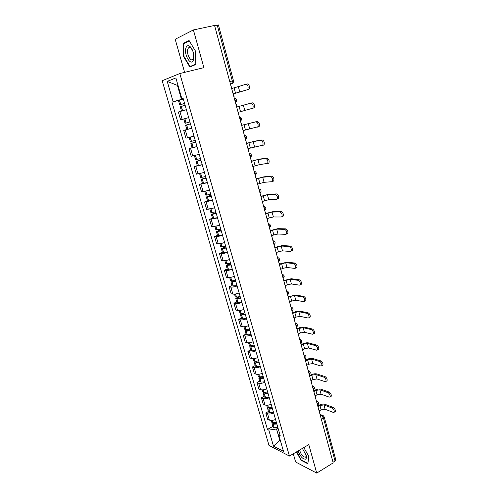 <?xml version="1.0" encoding="UTF-8"?>
<svg xmlns="http://www.w3.org/2000/svg" width="498" height="498" viewBox="0 0 498 498"><rect width="100%" height="100%" fill="white"/><g stroke="black" fill="none" stroke-linecap="round" stroke-linejoin="round"><path stroke-width="0.75" d="M188.966 48.026L189.01 47.559M293.291 453.79L295.625 461.988L316.722 473.1L333.181 462.885L214.551 25.448L193.398 29.948L175.19 39.267L184.621 72.372M179.822 73.542L162.18 80.726L269.001 445.417L289.438 456.068L179.822 73.542L203.894 67.66L193.398 29.948M316.722 473.1L308.797 444.614L289.438 456.068M321.347 419.26L323.439 418.059L324.229 416.975L335.795 459.828L335.048 461.005L323.439 418.059L321.621 415.606L320.202 415.033M333.013 462.269L335.048 461.005M214.594 25.603L218.41 24.95L233.462 80.701L232.311 80.956L217.196 25.049M186.401 109.716L178.34 112.019L180.612 119.844L188.667 117.603M191.749 128.297L183.694 130.445L185.941 138.17L193.99 136.091M187.204 129.43L183.694 130.445M197.034 146.661L188.985 148.647L191.201 156.285L199.25 154.361M192.104 147.694L188.985 148.647M202.25 164.801L194.214 166.637L196.405 174.182L204.441 172.408M197.301 165.647L194.214 166.637M207.411 182.722L199.374 184.409L201.547 191.867L209.577 190.242M202.437 183.382L199.374 184.409M212.509 200.439L204.485 201.976L206.626 209.347L214.644 207.871M207.51 200.918L204.485 201.976M217.545 217.943L209.527 219.338L211.644 226.627L213.293 226.671L219.662 225.289M212.528 218.242L209.527 219.338M222.525 235.243C219.842 236.139 217.726 236.587 216.169 236.587L214.514 236.5L216.611 243.703L218.267 243.821C219.823 243.839 221.94 243.404 224.617 242.501M217.483 235.373L214.514 236.5M227.449 252.343C224.785 253.252 222.674 253.681 221.112 253.625L219.45 253.463L221.517 260.585L223.185 260.771C224.754 260.852 226.858 260.435 229.51 259.52M222.388 252.299L219.45 253.463M232.311 269.25C229.671 270.171 227.567 270.576 225.999 270.464L224.318 270.233L226.366 277.274L228.047 277.529C229.622 277.666 231.719 277.268 234.353 276.34M227.231 269.038L224.318 270.233M237.123 285.958C234.502 286.892 232.404 287.278 230.829 287.109L229.136 286.811L231.159 293.77L232.852 294.094C234.434 294.287 236.525 293.907 239.14 292.967M232.024 285.584L229.136 286.811M241.872 302.473C239.277 303.425 237.185 303.786 235.604 303.568L233.904 303.201L235.903 310.08L237.602 310.478C239.189 310.715 241.275 310.36 243.871 309.407M236.762 301.944L233.904 303.201M246.572 318.807C243.995 319.766 241.91 320.108 240.322 319.841L238.61 319.411L240.59 326.209L242.302 326.669C243.896 326.962 245.975 326.626 248.546 325.661M241.443 318.122L238.61 319.411M251.222 334.949C248.664 335.926 246.585 336.25 244.991 335.932L243.273 335.434L245.228 342.163L246.946 342.68C248.546 343.022 250.619 342.705 253.171 341.728M246.074 334.114L243.273 335.434M255.816 350.916C253.277 351.899 251.204 352.211 249.604 351.837L247.873 351.283L249.809 357.931L251.54 358.516C253.146 358.909 255.213 358.61 257.746 357.62M250.65 349.932L247.873 351.283M260.361 366.702C257.839 367.698 255.773 367.991 254.167 367.568L252.43 366.951L254.341 373.531L256.084 374.172C257.69 374.614 259.751 374.334 262.265 373.332M255.181 365.576L252.43 366.951M264.849 382.315C262.353 383.323 260.292 383.597 258.68 383.13L256.937 382.452L258.823 388.957L260.572 389.66C262.191 390.146 264.245 389.884 266.735 388.87M259.663 381.045L256.937 382.452M269.294 397.759C266.81 398.774 264.762 399.029 263.143 398.512L261.388 397.778L263.261 404.214L265.017 404.974C266.635 405.509 268.683 405.26 271.161 404.239M264.089 396.346L261.388 397.778M273.688 413.029C271.223 414.056 269.181 414.292 267.557 413.732L265.795 412.942L267.644 419.304L269.412 420.125C271.036 420.698 273.078 420.474 275.537 419.44M268.472 411.485L265.795 412.942M177.979 85.27L177.437 85.407L181.465 99.37L183.283 98.89M181.465 99.37L173.148 101.754L167.222 81.404L175.869 77.949L181.888 98.847L183.196 98.585M279.446 433.023L278.768 434.947L280.2 435.638L183.152 98.423L181.888 98.847M278.768 434.947L283.487 451.319L273.489 446.146L268.814 430.104L276.539 429.002L279.727 440.045L280.324 440.338M173.148 101.754L171.966 102.152L267.457 429.444L268.814 430.104M195.826 64.503L195.533 51.188L189.103 40.543L183.171 43.438L183.6 56.573L189.825 66.993L195.826 64.503M296.428 451.929L301.016 460.233L307.857 463.769L308.797 456.448L303.848 447.54M280.169 439.79L273.489 446.146M278.046 428.156L276.539 429.002M177.96 85.214L177.437 85.407L167.222 81.404M178.483 100.428L171.966 102.152M272.804 426.456L267.457 429.444M184.011 56.479L183.6 56.573M184.957 43.046L183.171 43.438M301.39 460.003L301.016 460.233M247.388 89.702L247.861 89.341C248.514 86.64 247.867 84.934 245.931 84.224L238.355 86.621L239.799 91.999L248.689 89.347L233.394 93.817M246 84.206L247.232 83.876C249.174 84.585 249.815 86.291 249.162 88.993L248.689 89.347M234.097 96.413L233.388 93.792L239.799 91.999M184.571 103.372L179.691 104.817L184.621 103.528M179.691 104.817L178.427 100.459L183.308 98.984M181.845 110.992L181.496 111.073L180.239 106.728L185.125 105.296M181.496 111.073L186.383 109.666M184.609 103.503L181.197 104.399L184.584 103.403M230.935 85.861L231.931 88.42L238.355 86.621M186.389 109.684L183.227 110.6M185.997 47.752C183.469 54.338 191.076 67.068 193.38 60.034L193.579 53.965C193 51.014 191.973 48.692 190.516 47.005C188.505 45.057 186.999 45.306 185.997 47.752M192.664 50.703L191.269 48.468C190.074 47.248 189.072 47.148 188.256 48.188L187.846 49.016C186.09 53.454 190.846 62.673 193.05 59.075L193.778 55.409M195.814 64.136L190.024 66.539L183.986 56.442L183.575 43.718L189.327 40.917L195.533 51.194M188.997 48.02L189.047 47.54M192.16 66.029L190.024 66.539M298.103 450.939C300.232 456.423 302.709 459.162 305.523 459.162C306.401 458.658 306.619 457.388 306.177 455.353L302.392 448.405M299.603 450.055C300.991 454.593 302.94 456.971 305.436 457.176L305.89 456.703L306.027 454.792M308.735 456.33L307.839 463.333L301.209 459.909L296.708 451.767M252.405 108.552L252.909 108.184C253.532 105.557 252.884 103.877 250.967 103.136L252.256 102.775C254.179 103.509 254.827 105.19 254.198 107.811L238.399 112.274L238.822 114.945M189.931 121.998L185.044 123.33L183.799 119.016L188.68 117.646L183.799 119.016M190.473 123.878L185.592 125.21L190.479 123.896M185.592 125.21L186.837 129.505L191.724 128.216M236.251 104.362L236.961 106.97L250.967 103.136M252.256 102.775L236.955 106.958M243.765 133.184L243.348 130.544L257.902 126.797C258.493 124.245 257.839 122.589 255.941 121.823L257.217 121.444C259.122 122.203 259.769 123.859 259.172 126.405L257.497 127.133M195.228 140.399L190.342 141.613L189.128 137.436M192.633 136.483L193.996 136.116M195.677 141.955L190.877 143.474L195.77 142.272M190.877 143.474L192.11 147.719L196.996 146.543M240.951 122.807L241.928 125.297L255.941 121.823M195.751 142.216L192.371 143.057L195.695 142.017M257.217 121.444L241.91 125.241M248.658 151.205L248.241 148.591L262.826 145.186C263.392 142.708 262.732 141.077 260.859 140.287L262.122 139.888C264.002 140.673 264.656 142.304 264.089 144.781L263.523 145.167M200.464 158.582L195.571 159.684L194.413 155.675M200.843 159.902L196.106 161.526L200.993 160.431M196.106 161.526L197.32 165.716L202.207 164.651M245.875 140.953L246.834 143.405L253.146 141.644L260.859 140.287M200.968 160.337L197.588 161.103L200.868 160.001M262.122 139.888L254.397 141.251L246.809 143.306M253.488 169.015L253.077 166.425L259.34 164.682L267.694 163.356C268.229 160.954 267.569 159.341 265.714 158.526L266.965 158.109C268.827 158.924 269.486 160.53 268.945 162.939L268.347 163.325M205.63 176.547L200.744 177.537L199.63 173.702M205.942 177.63L201.267 179.361L206.16 178.377M201.267 179.361L202.468 183.501L207.361 182.542M250.737 158.881L251.689 161.302L257.964 159.553L265.714 158.526M206.116 178.24L202.742 178.938L205.985 177.774M266.965 158.109L259.203 159.142L251.652 161.159M258.257 186.619L257.858 184.055L264.083 182.318L271.883 181.708L272.499 181.316C273.016 178.975 272.35 177.388 270.507 176.547L271.752 176.118C273.589 176.952 274.255 178.539 273.738 180.88L273.122 181.272M210.741 194.295L205.848 195.185L204.79 191.518M210.99 195.154L206.371 196.984L211.264 196.106M206.371 196.984L207.554 201.074L212.447 200.227M255.542 176.603L256.482 178.994L262.72 177.251L270.507 176.547M211.208 195.932L207.834 196.567L211.04 195.341M271.752 176.118L263.946 176.827L256.433 178.807M262.975 204.018L262.577 201.478L264.594 200.738L268.771 199.754L276.608 199.455L277.255 199.069C277.741 196.791 277.069 195.222 275.251 194.357L276.477 193.909C278.301 194.768 278.967 196.337 278.482 198.615L277.834 199.007M215.79 211.843L210.897 212.627L209.882 209.123M215.97 212.472L211.413 214.401L216.306 213.63M211.413 214.401L212.584 218.448L217.477 217.701M260.292 194.114L261.22 196.473L267.426 194.743L275.251 194.357M216.244 213.418L212.87 213.984L216.039 212.702M276.477 193.909L268.64 194.301L261.164 196.243M267.638 221.212L267.245 218.703L269.244 217.937L273.402 216.985L281.277 216.997L281.949 216.605C282.41 214.395 281.737 212.845 279.932 211.961L281.152 211.494C282.957 212.378 283.63 213.922 283.163 216.138L282.491 216.53M220.782 229.18L215.889 229.864L214.924 226.515M220.9 229.597L216.4 231.62L221.286 230.948M216.4 231.62L217.558 235.616L222.444 234.969M264.986 211.426L265.907 213.754L272.076 212.036L279.932 211.961M221.218 230.699L217.844 231.203L220.975 229.858M281.152 211.494L273.278 211.582L265.832 213.486M272.25 238.212L271.864 235.722L273.838 234.938L277.984 234.023L285.889 234.334L286.587 233.948C287.022 231.788 286.35 230.257 284.563 229.354L285.771 228.875C287.558 229.777 288.23 231.309 287.788 233.462L287.091 233.848M225.712 246.317L220.826 246.902L219.898 243.709M225.768 246.522L221.324 248.639L226.216 248.066M221.324 248.639L222.469 252.592L227.362 252.038M269.63 228.538L270.539 230.835L276.67 229.124L284.563 229.354M226.136 247.78L222.762 248.216L225.855 246.821M285.771 228.875L277.859 228.657L270.451 230.524M276.807 255.02L276.427 252.554L278.382 251.745L282.509 250.861L290.452 251.465L291.168 251.085C291.585 248.988 290.913 247.475 289.139 246.541L290.334 246.049C292.102 246.977 292.78 248.49 292.363 250.587L291.641 250.967M230.586 263.255L225.7 263.741L224.822 260.709M230.549 263.268L226.198 265.459L231.084 264.986M226.198 265.459L227.331 269.368L232.217 268.914M274.217 245.458L275.114 247.718L281.208 246.024L289.139 246.541M230.991 264.662L227.623 265.042L230.686 263.591M290.334 246.049L282.391 245.539L275.021 247.375M281.314 271.634L280.934 269.194L282.87 268.36L286.985 267.507L294.959 268.397L295.7 268.03C296.098 265.982 295.42 264.488 293.664 263.535L294.847 263.025C296.603 263.977 297.281 265.471 296.883 267.513L296.136 267.887M235.405 280.001L230.518 280.393L229.684 277.511M234.303 280.231L231.01 282.092L235.896 281.712M231.01 282.092L232.13 285.958L237.017 285.597M278.749 262.178L279.639 264.413L285.703 262.726L293.664 263.535M235.797 281.358L232.429 281.675L235.454 280.169M294.847 263.025L286.873 262.228L279.534 264.027M285.771 288.062L285.398 285.64L287.315 284.788L291.411 283.966L299.416 285.142L300.182 284.775C300.555 282.783 299.871 281.302 298.134 280.33L299.304 279.808C301.041 280.779 301.726 282.26 301.346 284.252L300.58 284.613M240.546 297.86L237.179 298.115L240.173 296.559L236.469 297.101L235.286 296.858L234.496 294.119M238.33 296.908L235.772 298.532L236.955 298.788L240.659 298.246M235.772 298.532L236.88 302.354L238.063 302.616L241.76 302.087M283.231 278.712L284.115 280.916L290.141 279.241L298.134 280.33M299.304 279.808L291.299 278.724L284.003 280.499M290.172 304.303L289.805 301.906L291.704 301.035L295.787 300.244L303.824 301.688L304.608 301.34C304.963 299.398 304.278 297.929 302.554 296.933L303.718 296.397C305.436 297.393 306.121 298.856 305.76 300.798L305 301.153M244.879 312.925L241.063 313.429L239.999 313.13L239.245 310.534M242.489 313.329L240.478 314.792L241.667 315.091L245.358 314.593M240.478 314.792L241.574 318.571L242.638 318.882L246.454 318.39M287.67 295.059L288.541 297.238L290.446 296.366L294.53 295.569L302.554 296.933M245.24 314.176L241.879 314.375L244.163 313.068M303.718 296.397L295.681 295.04L288.417 296.777M294.53 320.363L294.169 317.992L296.049 317.095L300.113 316.336L308.175 318.048L308.978 317.712C309.314 315.819 308.629 314.363 306.924 313.348L308.075 312.8C309.781 313.815 310.466 315.265 310.13 317.158L309.395 317.512M249.535 329.103L245.856 329.564L244.655 329.228L243.945 326.769M246.722 329.527L245.134 330.865L246.205 331.214L250.015 330.753M245.134 330.865L246.211 334.6L247.413 334.955L251.092 334.513M292.052 311.225L292.911 313.373L294.797 312.483L298.875 311.711L306.924 313.348M249.884 330.305L246.522 330.448L248.272 329.34M308.075 312.8L300.008 311.175C298.258 310.964 296.254 311.343 293.982 312.314L292.78 312.881M298.837 336.25L298.476 333.897L300.344 332.981L304.396 332.253L312.483 334.226L313.304 333.897C313.622 332.054 312.937 330.61 311.244 329.576L312.383 329.016C314.076 330.05 314.761 331.487 314.443 333.336L313.74 333.685M254.142 345.108L250.469 345.525L249.268 345.139L248.595 342.823M250.986 345.512L249.735 346.764L250.818 347.15L254.615 346.739M249.735 346.764L250.805 350.455L252.013 350.853L255.679 350.449M296.634 327.086L297.238 329.327L299.111 328.419L303.164 327.678L311.244 329.576M254.472 346.259L251.117 346.347L252.449 345.388M312.383 329.016L304.29 327.13C302.541 326.869 300.537 327.236 298.29 328.219L297.094 328.798M303.095 351.955L302.74 349.627L304.589 348.687L308.629 347.99L316.74 350.219L317.581 349.907C317.88 348.108 317.195 346.676 315.52 345.624L316.647 345.052C318.322 346.104 319.006 347.529 318.708 349.328L318.035 349.677M258.699 360.925L255.032 361.305L253.818 360.876L253.189 358.691M255.281 361.305L254.285 362.482L255.374 362.911L259.159 362.544M254.285 362.482L255.343 366.136L256.557 366.578L260.217 366.211M300.954 343.029L301.514 345.108L303.369 344.174L307.409 343.471L315.52 345.624M259.016 362.034L256.19 362.27L255.661 362.065L256.657 361.237M316.647 345.052L308.523 342.904C306.768 342.599 304.776 342.948 302.547 343.956L301.365 344.548M307.31 367.493L306.961 365.183L308.791 364.225L312.812 363.559L320.949 366.036L321.808 365.737C322.094 363.982 321.403 362.563 319.741 361.492L320.855 360.907C322.523 361.978 323.208 363.391 322.922 365.152L322.281 365.488M263.199 376.575L259.421 376.905L258.325 376.438L257.734 374.39M259.589 376.911L258.786 378.026L259.881 378.499L263.66 378.169M258.786 378.026L259.832 381.636L261.052 382.122L264.706 381.804M305.224 358.79L305.747 360.714L307.583 359.761L311.611 359.083L319.741 361.492M263.504 377.633L260.684 377.839L260.155 377.609L260.877 376.886M320.855 360.907L312.713 358.51C310.957 358.162 308.972 358.492 306.756 359.512L305.585 360.122M311.474 382.856L311.132 380.572L312.943 379.594L316.952 378.953L325.113 381.673L325.991 381.4C326.258 379.681 325.568 378.275 323.918 377.179L325.026 376.581C326.676 377.671 327.367 379.078 327.093 380.796L326.483 381.126M267.65 392.05L263.884 392.337L263.237 393.401L264.463 393.918L268.105 393.625M263.237 393.401L264.27 396.974L265.496 397.504L269.138 397.217M309.451 374.384L309.93 376.152L311.748 375.181L315.763 374.527L323.918 377.179M263.162 389.853L263.884 392.337L262.782 391.833L262.228 389.909M267.943 393.059L265.129 393.233L264.6 392.984L265.098 392.349M325.026 376.581L316.859 373.942C315.097 373.55 313.118 373.867 310.92 374.907L309.762 375.523M315.595 398.051L315.259 395.792L317.052 394.796L321.048 394.179L329.234 397.143L330.124 396.881C330.373 395.207 329.682 393.812 328.051 392.698L329.147 392.088C330.784 393.196 331.475 394.59 331.22 396.271L330.635 396.595M272.057 407.352L268.298 407.601L267.189 407.059L266.673 405.26M268.167 407.588L267.638 408.609L268.746 409.157L272.506 408.914M267.638 408.609L268.665 412.145L269.897 412.711L273.526 412.462M313.634 389.803L314.07 391.416L315.875 390.426L319.872 389.803L328.051 392.698M272.331 408.316L269.53 408.46L268.995 408.192L269.331 407.638M329.147 392.088L320.955 389.212C319.187 388.77 317.22 389.075 315.041 390.133L313.896 390.762M319.672 413.091L319.336 410.844L321.123 409.835L325.094 409.244L333.305 412.437L334.208 412.201C334.451 410.557 333.76 409.175 332.135 408.043L333.218 407.426C334.843 408.547 335.534 409.935 335.297 411.572L334.737 411.89M276.415 422.491L272.661 422.696L271.553 422.117L271.068 420.443M272.425 422.671L271.995 423.655L273.109 424.24L276.857 424.035M271.995 423.655L273.01 427.147L274.242 427.757L277.872 427.545M317.768 405.055L318.166 406.517L319.953 405.509L323.93 404.918L332.135 408.043M276.676 423.412L273.881 423.524L273.34 423.238L273.564 422.746M333.218 407.426L325.007 404.308C323.239 403.828 321.278 404.121 319.118 405.191L317.979 405.833M317.556 405.279L317.674 403.897L316.697 402.098M313.423 390.021L313.528 388.608L312.551 386.809M309.239 374.602L309.339 373.151L308.355 371.352M305.006 359.002L305.106 357.52L304.116 355.721M300.73 343.234L300.823 341.721L299.833 339.916M296.41 327.292L296.491 325.736L295.495 323.93M292.033 311.163L292.108 309.575L291.112 307.764M287.614 294.853L287.676 293.229L286.68 291.417M282.024 274.255L282.989 274.572C284.539 275.743 284.588 277 283.144 278.345L283.194 276.689L282.198 274.884M277.498 257.559L278.432 257.871C280.025 259.041 280.088 260.311 278.612 261.68L278.662 259.968L277.66 258.157M274.037 244.792L274.081 243.049L273.072 241.237M269.406 227.717L269.443 225.936L268.428 224.125M264.718 210.449L264.749 208.618L263.735 206.807M259.981 192.969L260 191.095L258.979 189.284M255.188 175.284L255.194 173.372L254.173 171.555M250.332 157.387L250.332 155.432L249.311 153.621M245.421 139.278L245.414 137.274L244.387 135.462M240.453 120.952L240.434 118.904L239.401 117.092M235.423 102.401L235.392 100.303L234.359 98.492M320.525 416.235L321.621 415.606L323.314 415.737L324.229 416.975M230.481 84.193L232.155 83.477L232.311 80.956L229.783 81.616M230.462 84.118L232.84 82.985M265.017 404.974L263.143 398.512M260.572 389.66L258.68 383.13M256.084 374.172L254.167 367.568M251.54 358.516L249.604 351.837M246.946 342.68L244.991 335.932M242.302 326.669L240.322 319.841M237.602 310.478L235.604 303.568M232.852 294.094L230.829 287.109M228.047 277.529L225.999 270.464M223.185 260.771L221.112 253.625M218.267 243.821L216.169 236.587M213.293 226.671L211.171 219.357M208.264 209.316L206.116 201.914M203.165 191.761L200.993 184.272M198.017 173.995L195.814 166.419M192.801 156.017L190.572 148.348M187.522 137.828L185.268 130.059M182.181 119.414L179.903 111.552M269.412 420.125L267.557 413.732M235.498 102.7L235.859 102.308M240.515 121.201L240.82 120.883M254.808 171.368C256.644 172.507 256.781 173.846 255.213 175.377L255.318 175.308M259.651 189.078C261.431 190.224 261.55 191.543 260 193.043L260.031 193.025M263.598 206.309L264.438 206.577C266.162 207.734 266.262 209.036 264.737 210.498M268.285 223.59L269.157 223.876C270.837 225.034 270.924 226.329 269.412 227.754M272.916 240.671L273.825 240.97C275.462 242.134 275.531 243.416 274.043 244.811M286.499 290.764L287.489 291.087C288.996 292.251 289.045 293.496 287.632 294.816L287.607 294.828M290.925 307.079L291.934 307.415C293.403 308.573 293.447 309.8 292.071 311.107L292.027 311.132M295.302 323.214L296.329 323.557C297.76 324.708 297.804 325.929 296.453 327.217L296.397 327.248M299.628 339.169L300.668 339.512C302.068 340.663 302.112 341.877 300.792 343.147L300.717 343.184M303.911 354.95L304.963 355.292C306.332 356.444 306.37 357.645 305.081 358.902L304.994 358.946M308.138 370.556L309.208 370.898C310.547 372.043 310.584 373.239 309.32 374.484L309.221 374.533M312.327 385.987L313.404 386.336C314.717 387.475 314.755 388.664 313.516 389.897L313.404 389.953M316.467 401.251L317.55 401.6C318.838 402.739 318.876 403.922 317.662 405.135L317.537 405.21M180.774 104.474L179.51 100.098M180.65 104.512L179.386 100.135M182.461 110.78L181.204 106.423M234.072 87.847L235.523 93.213M182.585 110.749L181.328 106.385M186.14 123.043L184.895 118.717M186.022 123.074L184.77 118.748M187.808 129.275L186.563 124.967M239.077 106.367L240.509 111.67M187.933 129.237L186.688 124.93M243.348 105.184L244.773 110.494M191.45 141.388L190.224 137.143M191.325 141.42L190.099 137.18M193.093 147.539L191.861 143.287M244.026 124.668L245.439 129.91M193.218 147.514L191.985 143.256M248.278 123.523L249.685 128.77M196.685 159.516L195.502 155.407M196.567 159.541L195.378 155.438M198.316 165.591L197.096 161.389M248.913 142.752L250.313 147.931M198.441 165.566L197.22 161.358M253.146 141.644L254.54 146.835M201.864 177.425L200.719 173.447M201.746 177.45L200.594 173.478M203.47 183.432L202.269 179.274M253.743 160.624L255.132 165.741M203.595 183.407L202.393 179.249M257.964 159.553L259.34 164.682M206.987 195.129L205.873 191.282M206.863 195.148L205.749 191.307M208.569 201.061L207.38 196.953M258.518 178.284L259.888 183.345M208.693 201.036L207.504 196.928M262.72 177.251L264.083 182.318M212.042 212.621L210.965 208.899M211.918 212.64L210.847 208.923M213.605 218.479L212.434 214.42M263.243 195.745L264.594 200.738M213.729 218.46L212.559 214.401M213.673 213.947L213.574 213.592M267.426 194.743L268.771 199.754M217.041 229.908L216.001 226.31M216.916 229.927L215.877 226.335M218.585 235.697L217.427 231.688M267.905 212.995L269.244 217.937M218.709 235.685L217.551 231.67M218.653 231.19L218.535 230.779M272.076 212.036L273.402 216.985M221.984 247.002L220.975 243.522M221.859 247.014L220.857 243.547M223.509 252.723L222.363 248.757M272.518 230.051L273.838 234.938M223.633 252.71L222.488 248.745M223.577 248.241L223.44 247.774M276.67 229.124L277.984 234.023M226.87 263.896L225.893 260.529M226.746 263.903L225.775 260.554M228.377 269.543L227.244 265.627M277.075 246.915L278.382 251.745M228.501 269.536L227.368 265.615M228.439 265.092L228.289 264.569M281.208 246.024L282.509 250.861M231.695 280.592L230.755 277.342M231.57 280.604L230.636 277.367M233.182 286.176L232.062 282.304M281.582 263.585L282.87 268.36M233.307 286.169L232.186 282.298M233.251 281.756L233.083 281.171M285.703 262.726L286.985 267.507M236.469 297.101L235.56 293.969M236.345 297.107L235.442 293.988M237.938 302.622L236.83 298.794M286.039 280.069L287.315 284.788M238.063 302.616L236.955 298.788M238.007 298.221L237.82 297.586M290.141 279.241L291.411 283.966M241.188 313.423L240.316 310.403M241.063 313.429L240.192 310.422M242.638 318.882L241.549 315.091M290.446 296.366L291.704 301.035M242.763 318.876L241.667 315.091M242.707 314.512L242.507 313.821M294.53 295.569L295.787 300.244M245.856 329.564L245.01 326.644M245.732 329.564L244.892 326.663M247.288 334.955L246.205 331.214M294.797 312.483L296.049 317.095M247.413 334.955L246.329 331.207M247.357 330.61L247.139 329.869M298.875 311.711L300.113 316.336M250.469 345.525L249.654 342.711M250.345 345.525L249.535 342.73M251.888 350.853L250.818 347.15M299.111 328.419L300.344 332.981M252.013 350.853L250.942 347.15M251.951 346.533L251.727 345.743M303.164 327.678L304.396 332.253M255.032 361.305L254.248 358.597M254.908 361.299L254.129 358.61M256.433 366.572L255.374 362.911M303.369 344.174L304.589 348.687M256.557 366.578L255.499 362.911M256.501 362.276L256.258 361.436M307.409 343.471L308.629 347.99M259.545 376.911L258.792 374.303M259.421 376.905L258.674 374.322M260.927 382.115L259.881 378.499M307.583 359.761L308.791 364.225M261.052 382.122L260.006 378.499M260.996 377.851L260.734 376.961M311.611 359.083L312.812 363.559M264.008 392.343L263.28 389.841M265.372 397.491L264.338 393.912M311.748 375.181L312.943 379.594M265.496 397.504L264.463 393.918M265.44 393.252L265.179 392.349M315.763 374.527L316.952 378.953M268.422 407.613L267.725 405.198M268.298 407.601L267.607 405.216M269.773 412.699L268.746 409.157M315.875 390.426L317.052 394.796M269.897 412.711L268.87 409.169M269.835 408.485L269.592 407.632M319.872 389.803L321.048 394.179M272.786 422.709L272.12 420.393M272.661 422.696L272.001 420.405M274.124 427.745L273.109 424.24M319.953 405.509L321.123 409.835M274.242 427.757L273.234 424.246M274.186 423.549L273.956 422.746M323.93 404.918L325.094 409.244M235.473 102.607C237.129 100.876 236.911 99.463 234.807 98.367M240.497 121.126C242.134 119.452 241.935 118.057 239.905 116.949M245.458 139.428C247.07 137.797 246.896 136.427 244.935 135.307M250.363 157.505C251.957 155.93 251.801 154.573 249.903 153.44M230.412 83.932L232.155 83.477C233.263 82.842 233.699 81.921 233.462 80.701M320.033 414.417L322.436 415.382M247.861 89.341L249.162 88.993M190.348 47.715L188.256 48.188M191.269 48.468L190.516 47.005M252.909 108.184L254.198 107.811M257.902 126.797L259.172 126.405M262.826 145.186L264.089 144.781M267.694 163.356L268.945 162.939M272.499 181.316L273.738 180.88M277.255 199.069L278.482 198.615M281.949 216.605L283.163 216.138M286.587 233.948L287.788 233.462M291.168 251.085L292.363 250.587M295.7 268.03L296.883 267.513M300.182 284.775L301.346 284.252M304.608 301.34L305.76 300.798M308.978 317.712L310.13 317.158M313.304 333.897L314.443 333.336M317.581 349.907L318.708 349.328M321.808 365.737L322.922 365.152M325.991 381.4L327.093 380.796M330.124 396.881L331.22 396.271M334.208 412.201L335.297 411.572"/></g></svg>
